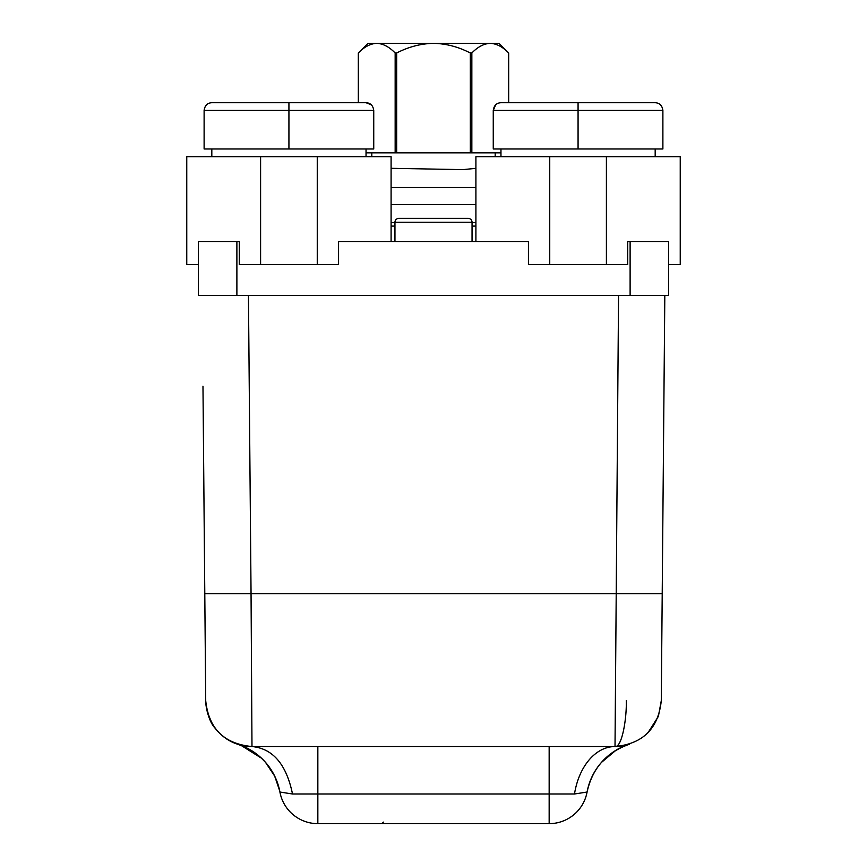 <?xml version="1.0" encoding="UTF-8"?>
<svg xmlns="http://www.w3.org/2000/svg" width="867" height="867" viewBox="0 0 867 867"><rect width="100%" height="100%" fill="white"/><g stroke="black" fill="none" stroke-linecap="round" stroke-linejoin="round"><path stroke-width="1.3" d="M391.093 241.514L391.093 156.689L317.257 156.689L317.257 264.641L338.563 264.641L338.563 241.514L528.437 241.514L528.437 264.641L606.401 264.641L606.401 156.689L475.907 156.689L475.907 241.514M668.674 264.641L680.237 264.641L680.237 156.689L606.401 156.689M317.257 156.689L186.763 156.689L186.763 264.641L198.326 264.641M606.401 264.641L627.708 264.641L627.708 241.514L668.674 241.514L668.674 295.484L198.326 295.484L198.326 241.514L239.292 241.514L239.292 264.641L260.599 264.641L260.599 156.689M317.257 264.641L260.599 264.641M549.743 156.689L549.743 264.641M472.049 241.514L472.049 222.234A3.858 3.858 0 0 0 468.202 218.376L398.798 218.376A3.858 3.858 0 0 0 394.951 222.234L472.049 222.234M394.951 241.514L394.951 222.234M203.116 401.594L205.403 663.732M202.976 386.173L205.717 700.688C208.654 728.573 224.065 743.864 251.983 746.541L615.017 746.541L618.55 295.484M647.985 732.734L658.389 716.37L661.283 700.688L664.816 295.484L662.215 593.678L251.051 593.678L251.983 746.541L243.865 745.826M621.52 746.086L615.028 746.541C642.935 743.864 658.346 728.573 661.283 700.688L662.215 593.678M240.527 745.1L235.748 743.604M212.48 724.357L207.159 711.731M629.052 744.363A61.687 61.687 0 0 0 587.078 792.037A61.687 61.687 0 0 1 629.052 744.363C606.282 752.523 592.291 768.422 587.078 792.037L574.485 793.999A61.687 41.649 90 0 1 615.017 746.541C622.094 747.647 626.852 717.789 626.267 700.688M239.65 744.872L237.948 744.363C260.718 752.523 274.709 768.422 279.922 792.037A38.549 38.549 0 0 0 317.842 823.65L549.158 823.65A38.549 38.549 0 0 0 587.078 792.037A38.549 38.549 0 0 1 549.158 823.65L549.158 746.541M205.707 698.401C204.98 702.313 207.571 720.239 215.135 728.247C224.564 740.093 236.843 746.194 251.983 746.541C272.877 748.535 286.381 764.347 292.515 793.999L279.922 792.037A61.687 61.687 0 0 0 237.948 744.363L238.154 744.428M655.181 156.689L655.181 148.983M500.963 156.689L500.963 148.983M578.072 148.983L662.887 148.983L662.887 110.434C662.193 105.514 659.624 102.945 655.181 102.718C659.624 102.945 662.193 105.514 662.887 110.434L578.072 110.434L578.072 148.983L493.258 148.983L493.258 110.434L578.072 110.434L578.072 102.718L655.181 102.718M495.675 104.82L493.258 110.434C493.952 105.514 496.52 102.945 500.963 102.718L578.072 102.718M366.037 156.689L366.037 148.983M211.819 156.689L211.819 148.983M211.819 102.718L366.037 102.718C370.48 102.945 373.048 105.514 373.742 110.434L373.742 148.983L204.113 148.983L204.113 110.434C204.807 105.514 207.376 102.945 211.819 102.718C207.376 102.945 204.807 105.514 204.113 110.434L288.928 110.434L288.928 148.983M288.928 102.718L288.928 110.434L373.742 110.434M366.037 102.718L371.325 104.82M391.093 222.624L394.951 222.7M472.049 222.7L475.907 222.624M391.093 204.666L475.907 204.666M391.093 168.317L463.076 169.629L475.907 168.317M471.843 52.985C477.825 46.829 483.959 43.61 490.256 43.35L499.034 43.35L508.68 52.985L508.68 102.718L508.669 52.985C502.697 46.829 496.553 43.61 490.256 43.35L433.5 43.35C445.725 43.588 457.668 46.634 469.307 52.497L471.843 52.985L471.843 152.841L470.326 152.841L470.326 52.985M366.037 152.841L396.674 152.841L396.674 52.985C408.628 46.829 420.907 43.61 433.5 43.35L376.744 43.35C370.447 43.61 364.303 46.829 358.331 52.985L358.331 102.718L358.32 52.985L367.966 43.35L376.722 43.35M396.674 152.841L470.326 152.841M500.963 152.841L471.843 152.841M395.157 152.841L395.157 52.985L396.674 52.985M395.157 52.985C389.175 46.829 383.041 43.61 376.744 43.35M630.114 241.514L630.114 295.484M236.886 241.514L236.886 295.484M248.45 295.484L251.051 593.678L204.785 593.678M574.485 793.999L317.842 793.999L317.842 823.65M353.172 793.999L292.515 793.999M513.828 793.999L549.158 793.999M237.948 744.363A61.687 61.687 0 0 1 279.922 792.037L279.922 792.037M317.842 793.999L317.842 746.541M391.093 226.092L394.951 226.092M472.049 226.092L475.907 226.092M391.093 187.532L475.907 187.532M587.078 792.037C589.17 780.907 593.928 771.056 601.351 762.505L615.873 750.334C619.515 747.647 630.808 743.626 629.009 744.385L627.73 744.764M238.241 744.46L241.286 745.533L261.509 758.213L265.454 762.277L274.687 776.106L279.683 790.812M383.377 822.111L381.838 823.65M495.187 156.689L495.187 152.841M371.813 156.689L371.813 152.841"/></g></svg>
